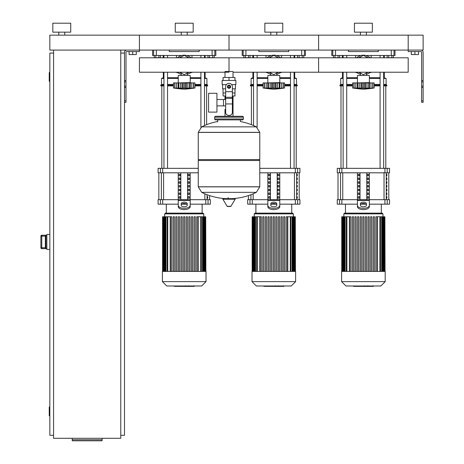 <?xml version="1.0" encoding="UTF-8"?>
<svg xmlns="http://www.w3.org/2000/svg" width="464" height="464" viewBox="0 0 464 464"><rect width="100%" height="100%" fill="white"/><g stroke="black" fill="none" stroke-linecap="round" stroke-linejoin="round"><path stroke-width="0.7" d="M423.122 100.845L423.122 52.316A2.239 2.239 0 0 0 420.883 50.077L408.192 50.077L423.122 50.077L423.122 35.148L408.192 35.148L408.192 51.568L420.883 51.568A0.748 0.748 0 0 1 421.631 52.316L421.631 102.335L423.122 102.335L423.122 100.845L421.631 100.845M411.324 51.568L411.324 54.555L418.493 54.555L418.493 51.568M414.909 51.568L414.909 54.555M124.491 100.845L124.491 52.316A2.239 2.239 0 0 1 126.736 50.077L408.192 50.077L408.192 35.148L318.6 35.148L318.6 50.077L318.6 35.148L229.013 35.148L229.013 50.077L229.013 35.148L139.426 35.148L139.426 51.568L126.736 51.568A0.748 0.748 0 0 0 125.988 52.316L125.988 102.335L124.491 102.335L124.491 100.845L125.988 100.845M136.288 51.568L136.288 54.555L129.125 54.555L129.125 51.568M132.704 51.568L132.704 54.555M391.825 55.454L391.825 57.693L393.373 57.693L393.373 55.454M391.825 57.693L388.722 57.693L388.722 55.454M388.722 57.693L387.167 57.693L387.167 55.454M302.238 55.454L302.238 57.693L303.787 57.693L303.787 55.454M302.238 57.693L299.135 57.693L299.135 55.454M299.135 57.693L297.581 57.693L297.581 55.454M212.645 55.454L212.645 57.693L214.2 57.693L214.2 55.454M212.645 57.693L209.542 57.693L209.542 55.454M209.542 57.693L207.994 57.693L207.994 55.454M338.07 55.454L338.07 57.693L339.625 57.693L339.625 55.454M338.07 57.693L334.967 57.693L334.967 55.454M334.967 57.693L333.419 57.693L333.419 55.454M248.484 55.454L248.484 57.693L250.032 57.693L250.032 55.454M248.484 57.693L245.381 57.693L245.381 55.454M245.381 57.693L243.826 57.693L243.826 55.454M158.897 55.454L158.897 57.693L160.445 57.693L160.445 55.454M158.897 57.693L155.794 57.693L155.794 55.454M155.794 57.693L154.239 57.693L154.239 55.454M53.569 50.077L53.569 438.294L120.762 438.294L120.762 50.077M120.762 53.064L124.491 53.064M120.762 435.307L124.491 435.307L124.491 102.335M49.839 415.895L49.538 415.895L49.538 406.934L49.839 406.934M49.538 406.934A0.296 0.296 0 0 0 49.242 407.235L49.242 415.599L49.242 407.235M49.538 415.895A0.296 0.296 0 0 1 49.242 415.599M49.839 81.432L49.538 81.432L49.538 72.471L49.839 72.471M49.538 72.471A0.296 0.296 0 0 0 49.242 72.773L49.242 81.136L49.242 72.773M49.538 81.432A0.296 0.296 0 0 1 49.242 81.136M49.242 73.068L49.242 80.835M53.569 53.064L49.839 53.064L49.839 435.307L53.569 435.307M49.242 407.531L49.242 415.297M102.097 439.762L102.097 440.8L72.233 440.8L72.233 439.762L102.097 439.762L102.097 438.294M72.233 438.294L72.233 439.762M45.356 247.759L41.772 247.759L41.772 248.658L45.953 248.658L45.356 247.956L45.356 235.938L45.953 235.236L41.772 235.225L40.878 236.124L41.772 236.13L41.772 235.236A0.893 0.893 180 0 0 40.878 236.13L40.878 247.759A0.893 0.893 0 0 0 41.772 248.658L46.852 248.663M41.772 235.225L46.852 235.225M45.356 247.944L45.356 235.834M49.839 234.477L46.852 234.477L46.852 249.412L49.839 249.412M229.013 72.222L139.426 72.222L139.426 57.797L229.013 57.797L229.013 65.006L229.013 57.797L408.192 57.797L408.192 72.222L318.6 72.222L318.6 57.797L318.6 72.222L233.032 72.222L233.032 77.471M233.032 95.984L233.032 109.423L232.371 109.423L233.032 109.423L233.032 116.29M224.999 77.471L224.999 71.497L233.032 71.497M224.999 95.984L224.999 99.522M225.655 109.423L224.999 109.423L225.655 109.423M216.932 105.885L225.655 105.885M216.932 99.522L223.503 99.522L223.503 105.885L223.503 99.522L225.655 99.522M208.574 102.706L208.574 112.114L216.932 112.114L216.932 93.299L208.574 93.299L208.574 102.706M226.386 84.639L222.146 84.639L222.146 80.458L235.88 80.458L235.88 84.639L231.646 84.639M232.371 95.984L234.964 95.984L234.987 92.997L232.371 92.997M227.818 86.727A1.195 1.195 0 0 0 229.013 87.922A1.195 1.195 0 0 0 230.208 86.727A1.195 1.195 0 0 0 229.013 85.533A1.195 1.195 0 0 0 227.818 86.727M228.12 86.727A0.893 0.893 0 0 1 229.013 85.834A0.893 0.893 0 0 1 229.912 86.727A0.893 0.893 0 0 1 229.013 87.626A0.893 0.893 0 0 1 228.12 86.727M230.509 87.592L229.013 88.45L227.522 87.592L227.522 85.869L229.013 85.005L230.509 85.869L230.509 87.592M232.371 103.948L232.371 112.41A2.987 2.987 0 0 1 229.384 115.397L228.642 115.397A2.987 2.987 0 0 1 225.655 112.41L225.655 103.948L232.371 103.948L232.371 86.727A3.358 3.358 0 0 0 229.013 83.369A3.358 3.358 0 0 0 225.655 86.727L225.655 103.948M225.655 92.997L223.039 92.997L223.039 88.821M223.068 92.997L223.068 95.984L225.655 95.984M225.655 88.821L222.592 88.821L222.592 84.639M235.434 84.639L235.434 88.821L232.371 88.821M223.068 80.458L223.068 77.471L234.964 77.471L234.964 80.458M229.013 80.458L229.013 77.471M259.77 132.339L198.256 132.339L259.77 132.42L198.256 132.42L198.256 159.593L259.77 159.593L259.77 132.339L256.36 126.852L201.666 126.852L256.36 126.852A61.816 61.816 0 0 0 240.364 121.522L240.364 119.874L242.452 119.874A0.893 0.893 0 0 0 243.351 118.981L243.351 117.189A0.893 0.893 0 0 0 242.452 116.29L215.574 116.29A0.893 0.893 0 0 0 214.681 117.189L243.351 117.189M217.668 121.968L217.668 119.874L215.574 119.874L242.452 119.874M258.877 159.593L259.77 160.492L259.77 186.772L198.256 186.772L259.77 186.772L256.36 192.34L201.666 192.34A61.816 61.816 0 0 0 225.974 198.638M259.77 160.492L198.256 160.492L198.256 186.847L259.77 186.847M228.12 197.519L228.12 198.638M223.178 198.638A0.371 0.371 0 0 0 222.859 199.207L227.111 206.294A0.371 0.371 0 0 0 227.435 206.48L230.596 206.48A0.371 0.371 0 0 0 230.915 206.294L235.167 199.207A0.371 0.371 0 0 0 234.848 198.638L223.178 198.638M198.256 160.492L199.149 159.593M224.999 116.29L224.999 109.423M243.351 118.981L214.681 118.981A0.893 0.893 0 0 0 215.574 119.874M64.769 32.161L64.769 35.148M58.795 32.161L58.795 35.148M70.743 23.2L70.743 32.161L52.821 32.161L52.821 23.2L70.743 23.2M49.839 35.148L139.426 35.148L139.426 50.077L49.839 50.077L49.839 35.148M370.324 57.797L368.915 56.846L370.324 57.797M368.915 73.173L370.324 72.222L368.915 73.173A9.854 9.854 0 0 1 366.357 74.408M356.468 72.222L357.877 73.173L356.468 72.222M357.877 56.846L356.468 57.797L357.877 56.846A9.854 9.854 0 0 1 368.915 56.846M280.737 57.797L279.328 56.846L280.737 57.797M279.328 73.173L280.737 72.222L279.328 73.173A9.854 9.854 0 0 1 276.764 74.408M266.881 72.222L268.291 73.173L266.881 72.222M268.291 56.846L266.881 57.797L268.291 56.846A9.854 9.854 0 0 1 279.328 56.846M191.145 57.797L189.735 56.846L191.145 57.797M189.735 73.173L191.145 72.222L189.735 73.173A9.854 9.854 0 0 1 187.178 74.408M177.289 72.222L178.704 73.173L177.289 72.222M178.704 56.846L177.289 57.797L178.704 56.846A9.854 9.854 0 0 1 189.735 56.846M229.013 65.006L229.013 71.497L229.013 65.006M357.425 82.627L357.425 75.458L369.367 75.458L369.367 82.627L356.23 82.928M372.807 88.027L372.708 82.928L374.146 82.928L374.146 88.003A124.016 124.016 0 0 1 363.399 89.198A124.016 124.016 0 0 1 352.646 88.003L352.895 88.038M374.146 88.003L371.618 88.328L372.708 88.003L369.414 88.328L368.77 88.003L365.597 88.328L352.646 88.003L352.646 82.928L357.379 82.928L357.379 88.328L358.022 88.003L357.582 88.183M372.227 88.183L372.708 88.003L372.708 82.928L370.98 82.928L370.98 88.183M369.414 88.328L368.77 88.003L369.414 88.328L369.414 82.928L370.98 82.928M353.986 88.027L354.084 82.928L354.084 88.003L354.566 88.183M357.582 82.928L361.195 82.928L361.195 88.328L363.399 88.003L363.399 82.928L365.597 82.928L365.603 88.328L364.646 88.183L364.646 82.928M358.022 82.928L358.022 88.003L358.573 88.032M365.597 82.928L369.414 82.928M368.77 82.928L368.77 88.003L367.268 88.137M357.379 82.928L357.466 88.102M361.195 82.928L363.399 82.928M371.618 88.317L372.87 88.183L372.87 82.928M367.001 88.195L367.053 82.928M360.551 88.299L360.882 88.317M355.813 82.928L355.813 88.183L357.379 88.328M353.922 82.928L353.922 88.183L355.175 88.328M365.794 56.683A8.659 8.659 0 0 1 368.19 57.797M368.19 72.222A8.659 8.659 0 0 1 366.357 73.15M359.078 57.797L363.399 55.303L367.714 57.797M367.714 72.222L363.399 74.716L359.078 72.222M360.435 73.15A8.659 8.659 0 0 1 358.602 72.222M358.602 57.797A8.659 8.659 0 0 1 360.998 56.683M360.435 74.408A9.854 9.854 0 0 1 357.877 73.173M267.838 82.627L267.838 75.458L279.78 75.458L279.78 82.627L266.643 82.928M283.22 88.027L283.115 82.928L284.56 82.928L284.56 88.003A124.016 124.016 0 0 1 273.806 89.198A124.016 124.016 0 0 1 263.059 88.003L263.308 88.038M284.56 88.003L282.031 88.328L283.115 88.003L279.827 88.328L279.183 88.003L276.01 88.328L263.059 88.003L263.059 82.928L267.792 82.928L267.792 88.328L268.43 88.003L267.989 88.183M282.634 88.183L283.115 88.003L283.115 82.928L281.387 82.928L281.393 88.183M279.827 88.328L279.183 88.003L279.827 88.328L279.827 82.928L281.387 82.928M264.399 88.027L264.497 82.928L264.497 88.003L264.979 88.183M267.989 82.928L271.602 82.928L271.602 88.328L273.806 88.003L273.806 82.928L276.01 82.928L276.01 88.328L275.053 88.183L275.053 82.928M268.43 82.928L268.43 88.003L268.987 88.032M276.01 82.928L279.827 82.928M279.183 82.928L279.183 88.003L277.681 88.137M267.792 82.928L267.879 88.102M271.602 82.928L273.806 82.928M282.031 88.317L283.284 88.183L283.284 82.928M277.414 88.195L277.466 82.928M270.964 88.299L271.295 88.317M266.226 82.928L266.226 88.183L267.792 88.328M264.335 82.928L264.335 88.183L265.588 88.328M276.202 56.683A8.659 8.659 0 0 1 278.603 57.797M278.603 72.222A8.659 8.659 0 0 1 276.764 73.15M269.491 57.797L273.806 55.303L278.127 57.797M278.127 72.222L273.806 74.716L269.491 72.222M270.848 73.15A8.659 8.659 0 0 1 269.016 72.222M269.016 57.797A8.659 8.659 0 0 1 271.411 56.683M270.848 74.408A9.854 9.854 0 0 1 268.291 73.173M178.246 82.627L178.246 75.458L190.194 75.458L190.194 82.627L177.051 82.928M193.627 88.027L193.529 82.928L194.973 82.928L194.973 88.003A124.016 124.016 0 0 1 184.22 89.198A124.016 124.016 0 0 1 173.466 88.003L173.722 88.038M194.973 88.003L192.427 88.322M192.438 88.317L193.529 88.003L190.24 88.328L189.596 88.003L186.424 88.328L173.466 88.003L173.466 82.928L178.199 82.928L178.199 88.328L178.843 88.003L178.402 88.183M193.047 88.183L193.529 88.003L193.529 82.928L191.8 82.928L191.8 88.183M190.24 88.328L189.596 88.003L190.24 88.328L190.24 82.928L191.8 82.928M174.812 88.027L174.911 82.928L174.911 88.003L175.392 88.183M178.402 82.928L182.016 82.928L182.016 88.328L184.22 88.003L184.22 82.928L186.424 82.928L186.424 88.328L185.467 88.183L185.467 82.928M178.843 82.928L178.843 88.003L179.394 88.032M186.424 82.928L190.24 82.928M189.596 82.928L189.596 88.003L188.088 88.137M176.001 88.317L174.742 88.183L174.742 82.928M178.199 82.928L178.292 88.102M182.016 82.928L184.22 82.928M192.438 88.328L193.697 88.183L193.697 82.928M181.378 88.299L181.708 88.317M176.639 82.928L176.639 88.183L178.199 88.328M186.615 56.683A8.659 8.659 0 0 1 189.016 57.797M189.016 72.222A8.659 8.659 0 0 1 187.178 73.15M179.899 57.797L184.22 55.303L188.541 57.797M188.541 72.222L184.22 74.716L179.899 72.222M181.262 73.15A8.659 8.659 0 0 1 179.423 72.222M179.423 57.797A8.659 8.659 0 0 1 181.824 56.683M181.262 74.408A9.854 9.854 0 0 1 178.704 73.173M373.155 286.352L368.265 286.352M372.923 286.352L372.923 285.992M367.54 285.992L367.54 286.352L364.721 286.352L364.762 285.992M366.032 286.352L366.032 285.992M362.581 285.992L362.581 286.352L364.414 286.352L364.414 285.992M362.581 286.352L353.504 286.352L353.504 285.992M355.059 286.352L355.059 285.992M355.308 286.352L355.308 285.992M357.263 286.352L357.263 285.992M358.446 286.352L358.446 285.992M358.962 286.352L358.962 285.992M360.47 286.352L360.47 285.992M283.562 286.352L278.673 286.352M283.336 286.352L283.336 285.992M277.953 285.992L277.953 286.352L275.135 286.352L275.175 285.992M276.445 286.352L276.445 285.992M272.994 285.992L272.994 286.352L274.827 286.352L274.827 285.992M272.994 286.352L263.917 286.352L263.917 285.992M265.472 286.352L265.472 285.992M265.721 286.352L265.721 285.992M267.676 286.352L267.676 285.992M268.859 286.352L268.859 285.992M269.369 286.352L269.369 285.992M270.883 286.352L270.883 285.992M193.975 286.352L189.086 286.352M193.749 286.352L193.749 285.992M188.361 285.992L188.361 286.352L185.548 286.352L185.583 285.992M186.853 286.352L186.853 285.992M183.408 285.992L183.408 286.352L185.235 286.352L185.235 285.992M183.408 286.352L174.331 286.352L174.331 285.992M175.885 286.352L175.885 285.992M176.134 286.352L176.134 285.992M178.089 286.352L178.089 285.992M179.266 286.352L179.266 285.992M179.783 286.352L179.783 285.992M181.291 286.352L181.291 285.992M341.597 271.417L341.597 281.631L345.958 285.992L380.834 285.992L385.195 281.631L385.195 271.417L341.597 271.417M343.836 213.875L382.957 213.875L382.208 213.127L344.584 213.127L343.836 213.875L343.836 216.769M382.957 213.875L382.957 216.769L384.882 216.769L384.882 271.417M346.898 271.417L346.898 216.769L349.415 216.769L349.415 271.417M365.417 271.417L365.417 216.769L365.417 271.417M366.612 216.769L366.612 271.417L366.612 216.769L365.417 216.769M368.033 271.417L368.033 216.769L368.033 271.417M373.265 271.417L373.265 216.769L373.265 271.417M374.46 216.769L374.46 271.417L374.46 216.769L373.265 216.769M377.377 271.417L377.377 216.769L382.933 216.769L382.933 271.417M362.802 271.417L362.802 216.769L363.991 216.769L363.991 271.417M349.717 271.417L349.717 216.769L350.912 216.769L350.912 271.417M352.333 271.417L352.333 216.769L353.527 216.769L353.527 271.417M354.948 271.417L354.948 216.769L356.143 216.769L356.143 271.417M357.564 271.417L357.564 216.769L358.759 216.769L358.759 271.417M360.186 271.417L360.186 216.769L361.375 216.769L361.375 271.417M370.649 271.417L370.649 216.769L371.844 216.769L371.844 271.417M375.881 271.417L375.881 216.769L377.075 216.769L377.075 271.417M385.045 271.417L384.882 216.769M369.228 271.417L369.228 216.769L368.033 216.769M346.898 216.769L341.748 216.769L341.748 271.417M341.597 281.631L385.195 281.631M252.01 271.417L252.01 281.631L256.366 285.992L291.247 285.992L295.609 281.631L295.609 271.417L252.01 271.417M254.249 213.875L293.37 213.875L292.622 213.127L254.997 213.127L254.249 213.875L254.249 216.769M293.37 213.875L293.37 216.769M257.311 271.417L257.311 216.769L259.823 216.769L259.823 271.417M278.441 271.417L278.441 216.769L278.441 271.417M281.056 271.417L281.056 216.769L281.056 271.417M282.251 216.769L282.251 271.417L282.251 216.769L281.056 216.769M283.672 271.417L283.672 216.769L283.672 271.417M287.79 271.417L287.79 216.769L295.295 216.769L295.295 271.417M273.209 271.417L273.209 216.769L274.404 216.769L274.404 271.417M260.13 271.417L260.13 216.769L261.325 216.769L261.325 271.417M262.746 271.417L262.746 216.769L263.941 216.769L263.941 271.417M265.362 271.417L265.362 216.769L266.556 216.769L266.556 271.417M267.977 271.417L267.977 216.769L269.172 216.769L269.172 271.417M270.593 271.417L270.593 216.769L271.788 216.769L271.788 271.417M275.825 271.417L275.825 216.769L277.02 216.769L277.02 271.417M286.288 271.417L286.288 216.769L287.483 216.769L287.483 271.417M295.458 271.417L295.295 216.769M284.867 271.417L284.867 216.769L283.672 216.769M279.635 271.417L279.635 216.769L278.441 216.769M257.311 216.769L252.155 216.769L252.155 271.417M252.01 281.631L295.609 281.631M162.417 271.417L162.417 281.631L166.779 285.992L201.66 285.992L206.022 281.631L206.022 271.417L162.417 271.417M164.662 213.875L203.777 213.875L203.035 213.127L165.404 213.127L164.662 213.875L164.662 216.769M203.777 213.875L203.777 216.769M167.724 271.417L167.724 216.769L170.236 216.769L170.236 271.417M184.817 216.769L184.817 271.417L184.817 216.769L183.622 216.769L183.622 271.417M198.203 271.417L198.203 216.769L205.709 216.769L205.709 271.417M170.543 271.417L170.543 216.769L171.738 216.769L171.738 271.417M173.159 271.417L173.159 216.769L174.354 216.769L174.354 271.417M175.775 271.417L175.775 216.769L176.97 216.769L176.97 271.417M178.391 271.417L178.391 216.769L179.585 216.769L179.585 271.417M181.006 271.417L181.006 216.769L182.201 216.769L182.201 271.417M186.238 271.417L186.238 216.769L187.433 216.769L187.433 271.417M188.854 271.417L188.854 216.769L190.049 216.769L190.049 271.417M191.47 271.417L191.47 216.769L192.664 216.769L192.664 271.417M194.085 271.417L194.085 216.769L195.28 216.769L195.28 271.417M196.701 271.417L196.701 216.769L197.896 216.769L197.896 271.417M205.871 271.417L205.709 216.769M167.724 216.769L162.568 216.769L162.568 271.417M162.417 281.631L206.022 281.631M386.883 196.701L386.883 198.198L386.367 198.198L386.367 196.701L386.883 196.701M386.883 192.972L386.883 194.462L386.367 194.462L386.367 192.972L386.883 192.972M386.883 189.237L386.883 190.733L386.367 190.733L386.367 189.237L386.883 189.237M386.883 185.501L386.883 186.998L386.367 186.998L386.367 185.501L386.883 185.501M386.883 181.772L386.883 183.263L386.367 183.263L386.367 181.772L386.883 181.772M386.883 178.037L386.883 179.533L386.367 179.533L386.367 178.037L386.883 178.037M386.883 174.307L386.883 175.798L386.367 175.798L386.367 174.307L386.883 174.307M297.291 196.701L297.291 198.198L296.78 198.198L296.78 196.701L297.291 196.701M297.291 192.972L297.291 194.462L296.78 194.462L296.78 192.972L297.291 192.972M297.291 189.237L297.291 190.733L296.78 190.733L296.78 189.237L297.291 189.237M297.291 185.501L297.291 186.998L296.78 186.998L296.78 185.501L297.291 185.501M297.291 181.772L297.291 183.263L296.78 183.263L296.78 181.772L297.291 181.772M297.291 178.037L297.291 179.533L296.78 179.533L296.78 178.037L297.291 178.037M297.291 174.307L297.291 175.798L296.78 175.798L296.78 174.307L297.291 174.307M207.704 196.701L207.704 198.198L207.193 198.198L207.193 196.701L207.704 196.701M387.22 199.688L389.528 199.688L389.528 204.166L387.22 204.166L387.22 199.688L384.934 199.688L384.934 204.166L387.22 204.166M357.425 204.166L341.858 204.166L341.858 199.688L357.425 199.688L357.425 172.811M384.934 204.166L369.367 204.166M365.916 204.166L360.876 204.166M369.367 172.811L369.367 199.688L384.934 199.688M341.858 199.688L339.573 199.688L339.573 204.166L341.858 204.166M339.573 172.811L337.264 172.811L337.264 168.333L339.573 168.333L339.573 172.811L341.858 172.811L341.858 168.333L339.573 168.333M387.22 168.333L389.528 168.333L389.528 172.811L387.22 172.811L387.22 168.333L384.934 168.333L384.934 172.811L387.22 172.811M384.934 172.811L341.858 172.811M341.858 168.333L384.934 168.333M339.573 204.166L337.264 204.166L337.264 199.688L339.573 199.688M367.215 198.198L367.215 196.701L368.509 196.701L368.509 198.198L367.215 198.198L368.509 198.198M367.215 196.701L368.509 196.701M358.283 196.701L359.577 196.701L359.577 198.198L358.283 198.198L358.283 196.701L359.577 196.701M358.283 198.198L359.577 198.198M367.215 194.462L367.215 192.972L368.509 192.972L368.509 194.462L367.215 194.462L368.509 194.462M367.215 192.972L368.509 192.972M358.283 192.972L359.577 192.972L359.577 194.462L358.283 194.462L358.283 192.972L359.577 192.972M358.283 194.462L359.577 194.462M367.215 190.733L367.215 189.237L368.509 189.237L368.509 190.733L367.215 190.733L368.509 190.733M367.215 189.237L368.509 189.237M358.283 189.237L359.577 189.237L359.577 190.733L358.283 190.733L358.283 189.237L359.577 189.237M358.283 190.733L359.577 190.733M367.215 186.998L367.215 185.501L368.509 185.501L368.509 186.998L367.215 186.998L368.509 186.998M367.215 185.501L368.509 185.501M358.283 185.501L359.577 185.501L359.577 186.998L358.283 186.998L358.283 185.501L359.577 185.501M358.283 186.998L359.577 186.998M367.215 183.263L367.215 181.772L368.509 181.772L368.509 183.263L367.215 183.263L368.509 183.263M367.215 181.772L368.509 181.772M358.283 181.772L359.577 181.772L359.577 183.263L358.283 183.263L358.283 181.772L359.577 181.772M358.283 183.263L359.577 183.263M367.215 179.533L367.215 178.037L368.509 178.037L368.509 179.533L367.215 179.533L368.509 179.533M367.215 178.037L368.509 178.037M358.283 178.037L359.577 178.037L359.577 179.533L358.283 179.533L358.283 178.037L359.577 178.037M358.283 179.533L359.577 179.533M367.215 175.798L367.215 174.307L368.509 174.307L368.509 175.798L367.215 175.798L368.509 175.798M358.283 175.798L358.283 174.307L359.577 174.307L359.577 175.798L358.283 175.798L359.577 175.798M367.215 174.307L368.509 174.307M358.283 174.307L359.577 174.307M366.78 172.811L366.78 199.688M360.012 172.811L360.012 199.688M357.425 201.985L357.425 206.619L357.425 199.688L369.367 199.688L369.367 206.619L369.367 201.985M360.412 203.673L360.412 205.326A2.987 1.491 0 0 0 363.399 206.816A2.987 1.491 0 0 0 366.38 205.326L366.38 203.673A2.987 1.491 0 0 0 363.399 202.182A2.987 1.491 0 0 0 360.412 203.673M360.412 204.966A2.987 1.491 180 0 1 363.399 203.476A2.987 1.491 180 0 1 366.38 204.966M369.367 206.619A5.974 2.987 180 0 1 363.399 209.6A5.974 2.987 180 0 1 357.425 206.619M357.425 205.326A5.974 2.987 -0 0 0 363.399 208.307A5.974 2.987 -0 0 0 369.367 205.326M297.627 199.688L299.935 199.688L299.935 204.166L297.627 204.166L297.627 199.688L295.342 199.688L295.342 204.166L297.627 204.166M267.838 204.166L252.271 204.166L252.271 199.688L267.838 199.688L267.838 172.811M295.342 204.166L279.78 204.166M276.329 204.166L271.289 204.166M279.78 172.811L279.78 199.688L295.342 199.688M252.271 199.688L249.986 199.688L249.986 204.166L252.271 204.166M297.627 168.333L299.935 168.333L299.935 172.811L297.627 172.811L297.627 168.333L295.342 168.333L295.342 172.811L297.627 172.811M295.342 172.811L259.77 172.811M259.77 168.333L295.342 168.333M249.986 204.166L247.677 204.166L247.677 199.688L249.986 199.688M277.623 198.198L277.623 196.701L278.916 196.701L278.916 198.198L277.623 198.198L278.916 198.198M277.623 196.701L278.916 196.701M268.697 196.701L269.99 196.701L269.99 198.198L268.697 198.198L268.697 196.701L269.99 196.701M268.697 198.198L269.99 198.198M277.623 194.462L277.623 192.972L278.916 192.972L278.916 194.462L277.623 194.462L278.916 194.462M277.623 192.972L278.916 192.972M268.697 192.972L269.99 192.972L269.99 194.462L268.697 194.462L268.697 192.972L269.99 192.972M268.697 194.462L269.99 194.462M277.623 190.733L277.623 189.237L278.916 189.237L278.916 190.733L277.623 190.733L278.916 190.733M277.623 189.237L278.916 189.237M268.697 189.237L269.99 189.237L269.99 190.733L268.697 190.733L268.697 189.237L269.99 189.237M268.697 190.733L269.99 190.733M277.623 186.998L277.623 185.501L278.916 185.501L278.916 186.998L277.623 186.998L278.916 186.998M277.623 185.501L278.916 185.501M268.697 185.501L269.99 185.501L269.99 186.998L268.697 186.998L268.697 185.501L269.99 185.501M268.697 186.998L269.99 186.998M277.623 183.263L277.623 181.772L278.916 181.772L278.916 183.263L277.623 183.263L278.916 183.263M277.623 181.772L278.916 181.772M268.697 181.772L269.99 181.772L269.99 183.263L268.697 183.263L268.697 181.772L269.99 181.772M268.697 183.263L269.99 183.263M277.623 179.533L277.623 178.037L278.916 178.037L278.916 179.533L277.623 179.533L278.916 179.533M277.623 178.037L278.916 178.037M268.697 178.037L269.99 178.037L269.99 179.533L268.697 179.533L268.697 178.037L269.99 178.037M268.697 179.533L269.99 179.533M277.623 175.798L277.623 174.307L278.916 174.307L278.916 175.798L277.623 175.798L278.916 175.798M268.697 175.798L268.697 174.307L269.99 174.307L269.99 175.798L268.697 175.798L269.99 175.798M277.623 174.307L278.916 174.307M268.697 174.307L269.99 174.307M277.194 172.811L277.194 199.688M270.419 172.811L270.419 199.688M267.838 201.985L267.838 206.619L267.838 199.688L279.78 199.688L279.78 206.619L279.78 201.985M270.819 203.673L270.819 205.326A2.987 1.491 0 0 0 273.806 206.816A2.987 1.491 0 0 0 276.793 205.326L276.793 203.673A2.987 1.491 0 0 0 273.806 202.182A2.987 1.491 0 0 0 270.819 203.673M270.819 204.966A2.987 1.491 180 0 1 273.806 203.476A2.987 1.491 180 0 1 276.793 204.966M279.78 206.619A5.974 2.987 180 0 1 273.806 209.6A5.974 2.987 180 0 1 267.838 206.619M267.838 205.326A5.974 2.987 -0 0 0 273.806 208.307A5.974 2.987 -0 0 0 279.78 205.326M208.04 199.688L210.349 199.688L210.349 204.166L208.04 204.166L208.04 199.688L205.755 199.688L205.755 204.166L208.04 204.166M178.246 204.166L162.684 204.166L162.684 199.688L178.246 199.688L178.246 172.811M205.755 204.166L190.194 204.166M186.743 204.166L181.697 204.166M190.194 172.811L190.194 199.688L205.755 199.688M162.684 199.688L160.399 199.688L160.399 204.166L162.684 204.166M160.399 172.811L158.091 172.811L158.091 168.333L160.399 168.333L160.399 172.811L162.684 172.811L162.684 168.333L160.399 168.333M198.256 172.811L162.684 172.811M162.684 168.333L198.256 168.333M160.399 204.166L158.091 204.166L158.091 199.688L160.399 199.688M188.036 198.198L188.036 196.701L189.329 196.701L189.329 198.198L188.036 198.198L189.329 198.198M188.036 196.701L189.329 196.701M179.11 196.701L180.403 196.701L180.403 198.198L179.11 198.198L179.11 196.701L180.403 196.701M179.11 198.198L180.403 198.198M188.036 194.462L188.036 192.972L189.329 192.972L189.329 194.462L188.036 194.462L189.329 194.462M188.036 192.972L189.329 192.972M179.11 192.972L180.403 192.972L180.403 194.462L179.11 194.462L179.11 192.972L180.403 192.972M179.11 194.462L180.403 194.462M188.036 190.733L188.036 189.237L189.329 189.237L189.329 190.733L188.036 190.733L189.329 190.733M188.036 189.237L189.329 189.237M179.11 189.237L180.403 189.237L180.403 190.733L179.11 190.733L179.11 189.237L180.403 189.237M179.11 190.733L180.403 190.733M188.036 186.998L188.036 185.501L189.329 185.501L189.329 186.998L188.036 186.998L189.329 186.998M188.036 185.501L189.329 185.501M179.11 185.501L180.403 185.501L180.403 186.998L179.11 186.998L179.11 185.501L180.403 185.501M179.11 186.998L180.403 186.998M188.036 183.263L188.036 181.772L189.329 181.772L189.329 183.263L188.036 183.263L189.329 183.263M188.036 181.772L189.329 181.772M179.11 181.772L180.403 181.772L180.403 183.263L179.11 183.263L179.11 181.772L180.403 181.772M179.11 183.263L180.403 183.263M188.036 179.533L188.036 178.037L189.329 178.037L189.329 179.533L188.036 179.533L189.329 179.533M188.036 178.037L189.329 178.037M179.11 178.037L180.403 178.037L180.403 179.533L179.11 179.533L179.11 178.037L180.403 178.037M179.11 179.533L180.403 179.533M188.036 175.798L188.036 174.307L189.329 174.307L189.329 175.798L188.036 175.798L189.329 175.798M179.11 175.798L179.11 174.307L180.403 174.307L180.403 175.798L179.11 175.798L180.403 175.798M188.036 174.307L189.329 174.307M179.11 174.307L180.403 174.307M187.607 172.811L187.607 199.688M180.832 172.811L180.832 199.688M178.246 201.985L178.246 206.619L178.246 199.688L190.194 199.688L190.194 206.619L190.194 201.985M181.233 203.673L181.233 205.326A2.987 1.491 0 0 0 184.22 206.816A2.987 1.491 0 0 0 187.207 205.326L187.207 203.673A2.987 1.491 0 0 0 184.22 202.182A2.987 1.491 0 0 0 181.233 203.673M181.233 204.966A2.987 1.491 180 0 1 184.22 203.476A2.987 1.491 180 0 1 187.207 204.966M190.194 206.619A5.974 2.987 180 0 1 184.22 209.6A5.974 2.987 180 0 1 178.246 206.619M178.246 205.326A5.974 2.987 -0 0 0 184.22 208.307A5.974 2.987 -0 0 0 190.194 205.326M340.999 168.333L340.999 85.91M385.793 168.333L385.793 85.91M380.08 55.454L380.08 57.797M380.08 72.222L380.08 168.333M383.664 55.454L383.664 57.797M383.664 72.222L383.664 168.333M251.413 124.671L251.413 85.91M296.206 168.333L296.206 85.91M290.493 55.454L290.493 57.797M290.493 72.222L290.493 168.333M294.077 55.454L294.077 57.797M294.077 72.222L294.077 168.333M161.82 168.333L161.82 85.91M206.619 124.671L206.619 85.91M200.906 55.454L200.906 57.797M200.906 72.222L200.906 127.298M204.491 55.454L204.491 57.797M204.491 72.222L204.491 125.547M369.367 77.697L380.08 77.697M383.664 77.697L386.094 78.445L383.664 78.445M369.367 78.445L380.08 78.445M374.146 84.419L380.08 84.419M383.664 84.419L386.094 84.419L386.094 78.445M374.146 85.167L380.08 85.167M383.664 85.167L386.837 85.167L386.094 84.419M374.146 85.91L380.08 85.91M383.664 85.91L386.837 85.91L386.837 85.167M371.154 55.454L371.154 57.797M371.154 72.222L368.781 73.26M358.011 73.26L355.639 72.222M371.154 72.471L369.947 72.471M356.845 72.471L355.639 72.471M355.639 57.797L355.639 55.454M342.49 72.222L342.49 77.697L343.128 77.697M346.712 77.697L357.425 77.697M342.705 55.454L342.705 57.797M342.345 55.454L342.345 57.797M343.128 84.419L340.698 84.419L339.955 85.167L339.955 85.91L343.128 85.91M346.712 85.91L352.646 85.91M339.955 85.167L343.128 85.167M346.712 85.167L352.646 85.167M346.712 84.419L352.646 84.419M340.698 84.419L340.698 78.445L343.128 78.445M346.712 78.445L357.425 78.445M279.78 77.697L290.493 77.697M294.077 77.697L296.502 78.445L294.077 78.445M279.78 78.445L290.493 78.445M284.56 84.419L290.493 84.419M294.077 84.419L296.502 84.419L296.502 78.445M284.56 85.167L290.493 85.167M294.077 85.167L297.25 85.167L296.502 84.419M284.56 85.91L290.493 85.91M294.077 85.91L297.25 85.91L297.25 85.167M281.567 55.454L281.567 57.797M281.567 72.222L279.195 73.26M268.424 73.26L266.052 72.222M281.567 72.471L280.36 72.471M267.252 72.471L266.052 72.471M266.052 57.797L266.052 55.454M252.903 72.222L252.903 77.697L253.541 77.697M257.126 77.697L267.838 77.697M253.118 55.454L253.118 57.797M252.752 55.454L252.752 57.797M253.541 84.419L251.111 84.419L250.363 85.167L250.363 85.91L253.541 85.91M257.126 85.91L263.059 85.91M250.363 85.167L253.541 85.167M257.126 85.167L263.059 85.167M257.126 84.419L263.059 84.419M251.111 84.419L251.111 78.445L253.541 78.445M257.126 78.445L267.838 78.445M190.194 77.697L200.906 77.697M204.491 77.697L206.915 78.445L204.491 78.445M190.194 78.445L200.906 78.445M194.973 84.419L200.906 84.419M204.491 84.419L206.915 84.419L206.915 78.445M194.973 85.167L200.906 85.167M204.491 85.167L207.663 85.167L206.915 84.419M194.973 85.91L200.906 85.91M204.491 85.91L207.663 85.91L207.663 85.167M191.98 55.454L191.98 57.797M191.98 72.222L189.602 73.26M178.837 73.26L176.459 72.222M191.98 72.471L190.774 72.471M177.666 72.471L176.459 72.471M176.459 57.797L176.459 55.454M163.316 72.222L163.316 77.697L163.949 77.697M167.533 77.697L178.246 77.697M163.531 55.454L163.531 57.797M163.166 55.454L163.166 57.797M163.949 84.419L161.524 84.419L160.776 85.167L160.776 85.91L163.949 85.91M167.533 85.91L173.466 85.91M160.776 85.167L163.949 85.167M167.533 85.167L173.466 85.167M167.533 84.419L173.466 84.419M161.524 84.419L161.524 78.445L163.949 78.445M167.533 78.445L178.246 78.445M378.328 50.077L378.328 51.568L348.464 51.568L348.464 50.077M331.835 50.077L331.743 55.454L335.507 55.454L335.507 50.077M391.285 50.077L391.285 55.454L395.05 55.454L394.957 50.077M391.285 55.454L365.806 55.454M360.986 55.454L335.507 55.454M288.741 50.077L288.741 51.568L258.877 51.568L258.877 50.077M242.249 50.077L242.156 55.454L245.92 55.454L245.92 50.077M301.693 50.077L301.693 55.454L305.463 55.454L305.364 50.077M301.693 55.454L276.213 55.454M271.399 55.454L245.92 55.454M199.149 50.077L199.149 51.568L169.29 51.568L169.29 50.077M152.662 50.077L152.563 55.454L156.333 55.454L156.333 50.077M212.106 50.077L212.106 55.454L215.876 55.454L215.777 50.077M212.106 55.454L186.627 55.454M181.813 55.454L156.333 55.454M366.38 32.161L366.38 35.148M360.412 32.161L360.412 35.148M372.354 23.2L372.354 32.161L354.438 32.161L354.438 23.2L372.354 23.2M276.793 32.161L276.793 35.148M270.819 32.161L270.819 35.148M282.767 23.2L282.767 32.161L264.851 32.161L264.851 23.2L282.767 23.2M187.207 32.161L187.207 35.148M181.233 32.161L181.233 35.148M193.181 23.2L193.181 32.161L175.259 32.161L175.259 23.2L193.181 23.2M423.122 80.568L421.631 80.568M423.122 81.861L421.631 81.861M423.122 86.176L421.631 86.176M423.122 87.464L421.631 87.464M124.491 80.568L125.988 80.568M124.491 81.861L125.988 81.861M124.491 86.176L125.988 86.176M124.491 87.464L125.988 87.464M45.953 248.658L45.953 235.236M45.356 236.13L41.772 236.13L41.772 247.759L40.878 247.759M225.655 91.692L232.371 91.692M225.655 97.289L232.371 97.289M225.655 98.351L232.371 98.351M227.111 206.294L230.915 206.294M222.859 199.207L235.167 199.207M359.739 82.928L359.739 88.183M362.146 82.928L362.146 88.183M270.152 82.928L270.152 88.183M272.559 82.928L272.559 88.183M180.56 82.928L180.56 88.183M182.973 82.928L182.973 88.183M187.879 82.928L187.879 88.183M368.033 286.352L368.033 285.992M369.176 286.352L369.176 285.992M371.188 286.352L371.188 285.992M363.498 286.352L363.498 285.992M362.471 286.352L362.471 285.992M278.446 286.352L278.446 285.992M279.589 286.352L279.589 285.992M281.602 286.352L281.602 285.992M273.911 286.352L273.911 285.992M272.878 286.352L272.878 285.992M188.86 286.352L188.86 285.992M190.002 286.352L190.002 285.992M192.009 286.352L192.009 285.992M184.324 286.352L184.324 285.992M183.292 286.352L183.292 285.992M379.894 271.417L379.894 216.769M381.663 271.417L381.663 216.769M383.792 271.417L383.792 216.769M345.129 271.417L345.129 216.769M343.859 271.417L343.859 216.769M343.006 271.417L343.006 216.769M290.307 271.417L290.307 216.769M292.076 271.417L292.076 216.769M293.347 271.417L293.347 216.769M294.199 271.417L294.199 216.769M255.536 271.417L255.536 216.769M254.272 271.417L254.272 216.769M253.414 271.417L253.414 216.769M200.715 271.417L200.715 216.769M202.49 271.417L202.49 216.769M203.754 271.417L203.754 216.769M204.612 271.417L204.612 216.769M165.95 271.417L165.95 216.769M164.685 271.417L164.685 216.769M163.827 271.417L163.827 216.769M386.251 199.688L386.251 172.811M384.035 172.811L384.035 199.688M342.757 199.688L342.757 172.811M340.541 172.811L340.541 199.688M296.664 199.688L296.664 172.811M294.449 172.811L294.449 199.688M253.17 199.688L253.17 193.801M250.954 194.689L250.954 199.688M207.072 199.688L207.072 194.689M204.856 193.801L204.856 199.688M163.583 199.688L163.583 172.811M161.368 172.811L161.368 199.688M369.367 200.489L357.425 200.489M279.78 200.489L267.838 200.489M190.194 200.489L178.246 200.489M332.787 50.077L332.787 55.454M394.006 55.454L394.006 50.077M243.2 50.077L243.2 55.454M304.419 55.454L304.419 50.077M153.613 50.077L153.613 55.454M214.826 55.454L214.826 50.077M41.772 248.663L40.878 247.77M234.987 88.821L234.987 92.997M232.052 198.638A61.816 61.816 0 0 0 256.36 192.34M201.666 192.34L198.256 186.847M198.256 132.339L201.666 126.852A61.816 61.816 0 0 1 217.668 121.522M214.681 118.981L214.681 117.189M369.367 82.627L370.562 82.928M369.327 82.928L369.327 88.102M360.435 73.005L360.435 75.458M366.357 73.005L366.357 75.458M279.78 82.627L280.975 82.928M279.74 82.928L279.74 88.102M270.848 73.005L270.848 75.458M276.764 73.005L276.764 75.458M190.194 82.627L191.388 82.928M190.147 82.928L190.147 88.102M181.262 73.005L181.262 75.458M187.178 73.005L187.178 75.458M373.288 285.749L373.288 286.352M367.9 285.749L367.9 286.352M364.721 285.749L364.721 286.352M283.701 285.749L283.701 286.352M278.307 285.749L278.307 286.352M275.135 285.749L275.135 286.352M194.114 285.749L194.114 286.352M188.72 285.749L188.72 286.352M185.548 285.749L185.548 286.352M380.492 216.769L380.492 271.417M382.261 216.769L382.261 271.417M383.531 216.769L383.531 271.417M384.383 216.769L384.383 271.417M346.301 271.417L346.301 216.769M344.532 271.417L344.532 216.769M343.261 271.417L343.261 216.769M342.409 271.417L342.409 216.769M341.91 271.417L341.91 216.769M290.905 216.769L290.905 271.417M292.674 216.769L292.674 271.417M293.938 216.769L293.938 271.417M294.797 216.769L294.797 271.417M256.714 271.417L256.714 216.769M254.945 271.417L254.945 216.769M253.675 271.417L253.675 216.769M252.816 271.417L252.816 216.769M252.323 271.417L252.323 216.769M201.312 216.769L201.312 271.417M203.087 216.769L203.087 271.417M204.351 216.769L204.351 271.417M205.21 216.769L205.21 271.417M167.127 271.417L167.127 216.769M165.352 271.417L165.352 216.769M164.088 271.417L164.088 216.769M163.229 271.417L163.229 216.769M162.731 271.417L162.731 216.769M388.78 172.811L388.78 199.688M338.012 172.811L338.012 199.688M299.193 172.811L299.193 199.688M248.426 195.588L248.426 199.688M209.6 195.588L209.6 199.688M158.839 172.811L158.839 199.688M345.477 204.166L345.477 213.127M381.315 204.166L381.315 213.127M255.89 204.166L255.89 213.127M291.728 204.166L291.728 213.127M166.303 204.166L166.303 213.127M202.136 204.166L202.136 213.127M346.712 168.333L346.712 72.222M346.712 57.797L346.712 55.454M343.128 168.333L343.128 72.222M343.128 57.797L343.128 55.454M257.126 127.298L257.126 72.222M257.126 57.797L257.126 55.454M253.541 125.547L253.541 72.222M253.541 57.797L253.541 55.454M167.533 168.333L167.533 72.222M167.533 57.797L167.533 55.454M163.949 168.333L163.949 72.222M163.949 57.797L163.949 55.454M384.302 77.697L384.302 72.222M384.302 57.797L384.302 55.454M342.49 77.697L340.698 78.445M294.71 77.697L294.71 72.222M294.71 57.797L294.71 55.454M252.903 77.697L251.111 78.445M205.123 77.697L205.123 72.222M205.123 57.797L205.123 55.454M163.316 77.697L161.524 78.445"/></g></svg>
